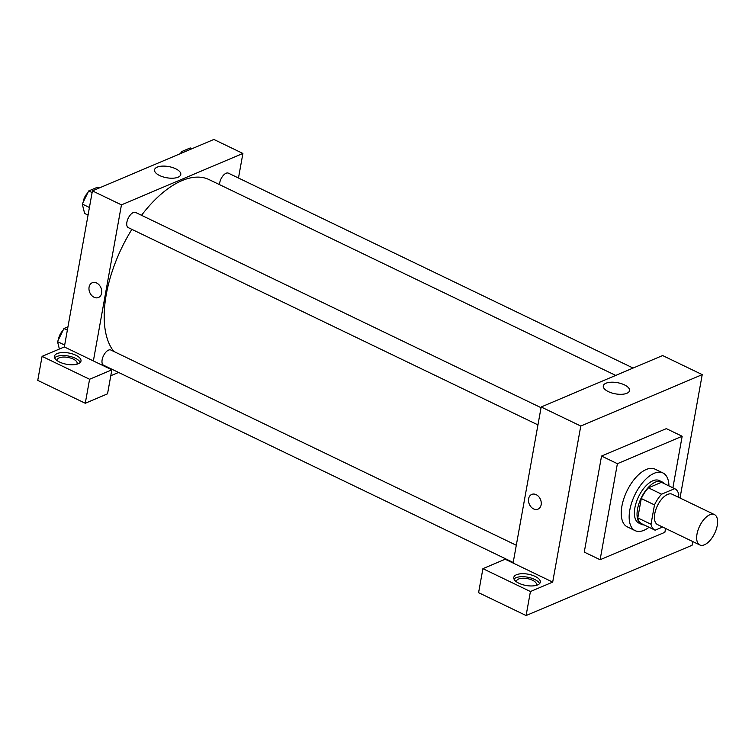 <?xml version="1.0" encoding="UTF-8"?>
<svg xmlns="http://www.w3.org/2000/svg" width="755" height="755" viewBox="0 0 755 755"><rect width="100%" height="100%" fill="white"/><g stroke="black" fill="none" stroke-linecap="round" stroke-linejoin="round"><path stroke-width="1.13" d="M717.25 525.489A16.846 8.324 -64.3 0 1 699.819 544.959A16.846 8.324 -64.3 0 1 699.63 526.159A16.846 8.324 -64.3 0 1 714.438 514.589A16.846 8.324 -64.3 0 1 717.25 525.489M699.819 544.959L657.586 524.612A16.846 8.324 -64.3 0 1 657.388 505.822A16.846 8.324 -64.3 0 1 672.205 494.251L714.438 514.589M641.929 523.847A22.952 11.344 -64.3 0 1 641.731 523.762A22.952 11.344 -64.3 0 1 637.805 517.902L641.288 498.545A22.952 11.344 -64.3 0 1 648.403 487.834L661.465 482.303L674.659 488.664L661.606 494.195A22.952 11.344 -64.3 0 0 654.491 504.897L651.008 524.253A22.952 11.344 -64.3 0 0 654.934 530.114A22.952 11.344 -64.3 0 0 655.123 530.208L662.607 527.037M678.311 497.196L678.783 494.61A22.952 11.344 -64.3 0 0 674.857 488.749A22.952 11.344 -64.3 0 0 674.659 488.664M664.07 483.559A23.594 11.655 115.7 0 0 661.927 481.822A23.594 11.655 115.7 0 0 641.193 498.017A23.594 11.655 115.7 0 0 641.457 524.329A23.594 11.655 115.7 0 0 644.157 524.923M641.457 524.329L638.815 523.064A23.594 11.655 -64.3 0 1 638.551 496.752A23.594 11.655 -64.3 0 1 659.285 480.558L661.927 481.822M648.403 487.834L661.606 494.195M637.805 517.902L651.008 524.253M641.288 498.545L654.491 504.897M649.026 527.273A32.012 15.817 -64.3 0 1 635.163 530.652A32.012 15.817 -64.3 0 1 634.804 494.94A32.012 15.817 -64.3 0 1 662.947 472.96A32.012 15.817 -64.3 0 1 668.949 485.909M635.163 530.652L627.245 526.839A32.012 15.817 -64.3 0 1 626.886 491.127A32.012 15.817 -64.3 0 1 655.029 469.148L662.947 472.96M665.57 528.462L664.881 532.294L600.112 559.729L617.392 463.693L682.161 436.258L672.884 487.805M600.112 559.729L584.266 552.103L601.546 456.067L666.325 428.632L682.161 436.258M601.546 456.067L617.392 463.693M680.019 498.017L702.226 374.622L580.774 426.046L552.688 582.105L505.18 559.228L482.907 568.657L530.425 591.533L526.103 615.542L692.09 545.261L692.75 541.552M530.425 591.533L552.688 582.105M537.598 584.917A13.477 5.738 -169.8 0 1 522.29 584.559A13.477 5.738 -169.8 0 1 513.777 577.443A13.477 5.738 -169.8 0 1 528.056 574.178A13.477 5.738 -169.8 0 1 540.306 582.218A13.477 5.738 -169.8 0 1 537.598 584.917M539.561 583.634A13.477 5.738 10.2 0 0 527.519 577.179A13.477 5.738 10.2 0 0 513.976 579.028M516.59 581.897A10.108 4.303 -169.8 0 1 516.552 581.039A10.108 4.303 -169.8 0 1 527.264 578.594A10.108 4.303 -169.8 0 1 536.446 584.615A10.108 4.303 -169.8 0 1 536.116 585.408M482.907 568.657L478.594 592.666L526.103 615.542M536.154 494.657A8.003 6.068 67 0 1 541.193 502.132A8.003 6.068 67 0 1 537.994 509.153A8.003 6.068 67 0 1 529.283 504.142A8.003 6.068 67 0 1 531.756 494.412A8.003 6.068 67 0 1 536.154 494.657M702.226 374.622L662.626 355.548L541.175 406.983L580.774 426.046M541.175 406.983L513.098 563.041M531.756 494.412A8.003 6.068 -113 0 0 529.293 504.142A8.003 6.068 -113 0 0 537.994 509.153M605.972 383.229A13.335 5.672 -169.8 0 1 621.12 383.578A13.335 5.672 -169.8 0 1 629.538 390.618A13.335 5.672 -169.8 0 1 615.41 393.846A13.335 5.672 -169.8 0 1 603.302 385.899A13.335 5.672 -169.8 0 1 605.972 383.229M113.816 351.452A99.415 49.122 -64.3 0 1 131.88 229.36M141.525 215.307A99.415 49.122 -64.3 0 1 209.107 179.614L615.721 375.414M633.115 368.053L228.406 173.169A8.428 4.162 115.7 0 0 219.686 182.899A8.428 4.162 115.7 0 0 219.507 184.626M513.202 562.466L103.548 365.212A8.428 4.162 -64.3 0 1 103.454 355.813A8.428 4.162 -64.3 0 1 110.862 350.027L516.297 545.261M537.947 424.895L128.303 227.642A8.428 4.162 -64.3 0 1 128.208 218.242A8.428 4.162 -64.3 0 1 135.617 212.457L541.052 407.691M118.563 372.441L110.787 375.735M238.476 178.02L242.902 153.444L121.451 204.869L93.375 360.928L111.853 369.827L89.59 379.255L42.072 356.369L64.335 346.941L93.375 360.928M111.853 369.827L107.531 393.836L85.268 403.264L37.75 380.378L42.072 356.369M57.276 360.72A10.108 4.303 -169.8 0 1 57.229 359.861A10.108 4.303 -169.8 0 1 63.109 357.068A10.108 4.303 -169.8 0 1 73.254 359.078A10.108 4.303 -169.8 0 1 77.133 363.438A10.108 4.303 -169.8 0 1 76.793 364.231M80.238 362.447A13.477 5.738 10.2 0 0 68.195 356.001A13.477 5.738 10.2 0 0 54.662 357.851M78.284 363.731A13.477 5.738 -169.8 0 1 62.967 363.382A13.477 5.738 -169.8 0 1 54.454 356.266A13.477 5.738 -169.8 0 1 68.733 353A13.477 5.738 -169.8 0 1 80.993 361.032A13.477 5.738 -169.8 0 1 78.284 363.731M89.59 379.255L85.268 403.264M242.902 153.444L213.863 139.458L92.412 190.883L64.335 346.941M159.654 175.556A13.335 5.672 -169.8 0 1 154.539 169.799A13.335 5.672 -169.8 0 1 168.667 166.572A13.335 5.672 -169.8 0 1 180.775 174.528A13.335 5.672 -169.8 0 1 173.027 178.199A13.335 5.672 -169.8 0 1 159.654 175.556M92.412 190.883L121.451 204.869M96.64 283.012A8.003 6.068 67 0 1 101.68 290.486A8.003 6.068 67 0 1 98.48 297.508A8.003 6.068 67 0 1 89.77 292.496A8.003 6.068 67 0 1 92.233 282.766A8.003 6.068 67 0 1 96.64 283.012M92.233 282.766A8.003 6.068 -113 0 0 89.77 292.496A8.003 6.068 -113 0 0 98.48 297.508M191.921 148.754L190.241 147.942L181.474 151.651L180.539 153.567M181.474 151.651L183.154 152.463M99.132 188.042L97.452 187.231L88.684 190.949L82.276 204.058L84.636 213.457L88.061 215.099M82.276 204.058L89.43 207.493M88.684 190.949L92.11 192.591M83.21 202.142A8.428 4.162 -64.3 0 1 87.693 192.987M67.959 326.811L63.93 328.519L57.522 341.628L59.381 349.036M57.522 341.628L64.675 345.073M63.93 328.519L67.355 330.161M58.465 339.712A8.428 4.162 -64.3 0 1 62.939 330.558M641.731 523.762L654.934 530.114M661.654 482.398L674.857 488.749"/></g></svg>
